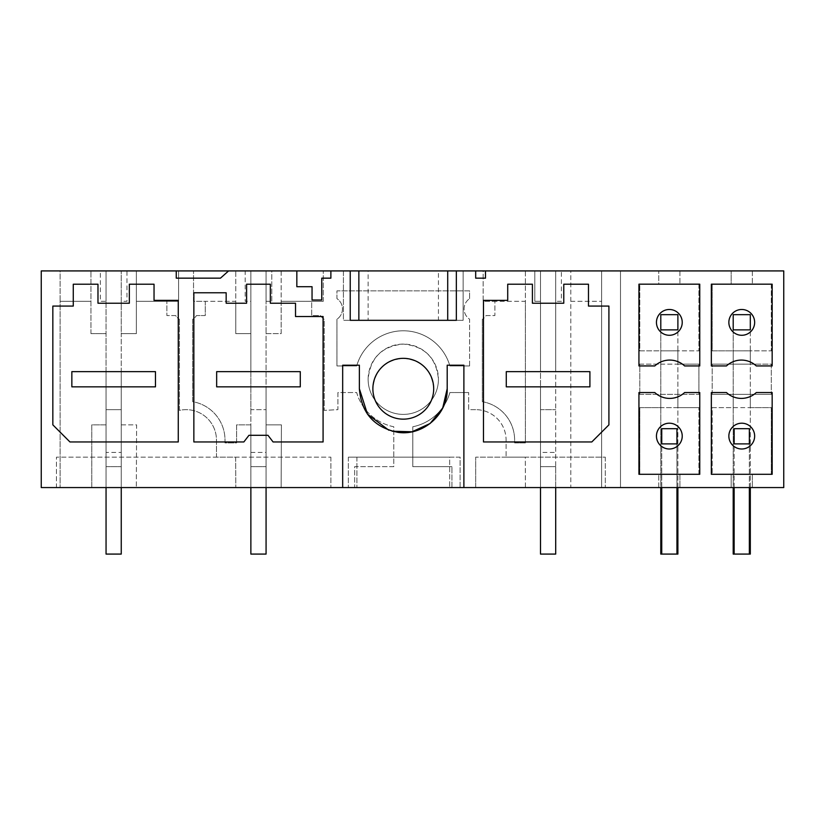 <?xml version="1.0" encoding="UTF-8"?>
<svg xmlns="http://www.w3.org/2000/svg" width="825" height="825" viewBox="0 0 825 825"><rect width="100%" height="100%" fill="white"/><g stroke="black" fill="none" stroke-linecap="round" stroke-linejoin="round"><path stroke-width="0.62" stroke-dasharray="4.12 3.09" d="M106.054 452.409L106.054 409.654L121.254 409.654L106.054 409.654L106.054 371.642L106.054 386.843L71.847 386.843L71.847 371.642L121.254 371.642L121.254 270.92L126.957 270.92L126.957 301.321L121.254 301.321L121.254 270.92L126.957 270.92L126.957 301.321L121.254 301.321L121.254 270.92L121.254 333.63L136.362 333.63L136.362 270.92L106.054 270.92L106.054 301.321L106.054 270.92L60.122 270.92L60.122 301.321L90.946 301.321L60.122 301.321L60.122 487.565L60.122 270.92L41.25 270.92L41.25 487.565L91.792 487.565L91.792 424.854L106.054 424.854L106.054 487.565L91.792 487.565L91.792 424.854L106.054 424.854L106.054 301.321L100.351 301.321L100.351 270.92L106.054 270.92L106.054 301.321L100.351 301.321L100.351 270.92L106.054 270.92L106.054 371.642L71.847 371.642L71.847 386.843L71.847 371.642L155.471 371.642L155.471 386.843L71.847 386.843L106.054 386.843L106.054 487.565L106.054 386.843L155.471 386.843L155.471 371.642L155.471 386.843L106.054 386.843L106.054 371.642L155.471 371.642L121.254 371.642L121.254 554.08L121.254 466.661L121.254 554.08L106.054 554.08L106.054 466.661L106.054 554.08L121.254 554.08L106.054 554.08L106.054 452.409L121.254 452.409M106.054 466.661L121.254 466.661L106.054 466.661M300.279 371.642L216.655 371.642L216.655 386.843L250.872 386.843L250.872 371.642L266.073 371.642L266.073 270.92L271.776 270.92L271.776 301.321L266.073 301.321L266.073 333.63L281.17 333.63L281.17 270.92L266.073 270.92L271.776 270.92L271.776 301.321L266.073 301.321L266.073 270.92L266.073 301.321L266.073 270.92L250.872 270.92L250.872 301.321L250.872 270.92L235.764 270.92L235.764 333.63L250.872 333.63L235.764 333.63L235.764 301.321L193.535 301.321L193.535 270.92L193.535 301.321L205.26 301.321L205.26 315.562L196.463 315.562A12.334 12.334 0 0 1 192.699 319.327L192.699 401.682A38.94 38.94 0 0 1 224.998 440.055L224.998 442.922L236.61 442.922L236.61 424.854L250.872 424.854L250.872 301.321L245.169 301.321L245.169 270.92L250.872 270.92L250.872 301.321L245.169 301.321L245.169 270.92L250.872 270.92L250.872 371.642L216.655 371.642L216.655 386.843L216.655 371.642L250.872 371.642L250.872 409.654L266.073 409.654L266.073 371.642L300.279 371.642L300.279 386.843L216.655 386.843L250.872 386.843L250.872 487.565L250.872 386.843L300.279 386.843L250.872 386.843L250.872 371.642L300.279 371.642L300.279 386.843M250.872 409.654L250.872 554.08L250.872 466.661L250.872 554.08L266.073 554.08L266.073 409.654L250.872 409.654M266.073 487.565L266.073 386.843L266.073 487.565L266.073 424.854L281.418 424.854L281.139 487.565L106.054 487.565M250.872 452.409L266.073 452.409M250.872 554.08L266.073 554.08L250.872 554.08M250.872 466.661L266.073 466.661L250.872 466.661M540.499 487.565L570.797 487.565L570.797 270.92L783.75 270.92L783.75 487.565L570.797 487.565L570.797 270.92L540.499 270.92L540.499 301.321L540.499 270.92L525.391 270.92L525.391 442.922L514.625 442.922L514.625 440.055A38.94 38.94 0 0 0 482.326 401.682L482.326 319.327L482.326 401.682A38.94 38.94 0 0 1 514.625 440.055L514.625 442.922L525.391 442.922L525.391 301.321L494.887 301.321L494.887 315.562L486.09 315.562A12.334 12.334 0 0 1 482.326 319.327A12.334 12.334 0 0 0 486.09 315.562L494.887 315.562L494.887 301.321L483.161 301.321L483.161 270.92L281.17 270.92L281.17 301.321L323.276 301.321L311.685 301.321L311.685 315.562L320.482 315.562A12.334 12.334 0 0 0 324.246 319.327L324.246 410.386L324.246 319.327A12.334 12.334 0 0 1 320.482 315.562L311.685 315.562L311.685 301.321L281.17 301.321L281.17 333.63L266.073 333.63L266.073 424.854L281.418 424.854L281.139 487.565L354.637 487.565L354.637 466.661L393.783 466.661L393.783 426.762A48.458 48.458 0 0 1 356.689 392.545L337.91 392.545L337.91 409.654L324.246 410.386L337.91 409.654L337.91 392.545L356.689 392.545A48.458 48.458 0 0 0 393.783 426.762L393.783 466.661L354.637 466.661L354.637 487.565L525.422 487.565L525.288 457.163L506.096 457.163L506.096 440.055A30.412 30.412 0 0 0 475.685 409.654A30.412 30.412 0 0 1 506.096 440.055L506.096 457.163L525.288 457.163L525.422 487.565L540.499 487.565L540.499 270.92L534.796 270.92L534.796 301.321L540.499 301.321L534.796 301.321L534.796 270.92L540.499 270.92L540.499 371.642L506.282 371.642L589.906 371.642L589.906 386.843L506.282 386.843L540.499 386.843L540.499 487.565L540.499 386.843L589.906 386.843L589.906 371.642L589.906 386.843L540.499 386.843L540.499 371.642L589.906 371.642L555.699 371.642L555.699 554.08L555.699 466.661L555.699 554.08L540.499 554.08L540.499 466.661L540.499 554.08L555.699 554.08L540.499 554.08L540.499 452.409L555.699 452.409M555.699 487.565L555.699 270.92L561.402 270.92L561.402 301.321L555.699 301.321L555.699 270.92L561.402 270.92L561.402 301.321L555.699 301.321L555.699 270.92L555.699 371.642L506.282 371.642L506.282 386.843L540.499 386.843L540.499 371.642L540.499 409.654L555.699 409.654L540.499 409.654L540.499 452.409M540.499 466.661L555.699 466.661L540.499 466.661M677.892 487.565L677.892 314.665L660.794 314.665L677.892 314.665L677.892 554.08L660.794 554.08L660.794 314.665L677.892 314.665L677.892 329.866L660.794 329.866L677.892 329.866L660.794 329.866L660.794 487.565M661.743 487.565L661.743 443.891L676.943 443.891L676.943 428.691L661.743 428.691L676.943 428.691L661.743 428.691L661.743 554.08L676.943 554.08L676.943 428.691L676.943 443.891L661.743 443.891L676.943 443.891L676.943 487.565M750.307 487.565L750.307 314.665L733.198 314.665L750.307 314.665L750.307 554.08L733.198 554.08L733.198 314.665L750.307 314.665L750.307 329.866L733.198 329.866L750.307 329.866L733.198 329.866L733.198 487.565M749.347 487.565L749.347 428.691L734.147 428.691L749.347 428.691L734.147 428.691L734.147 554.08L749.347 554.08L749.347 428.691L749.347 443.891L734.147 443.891L734.147 487.565M661.743 554.08L676.943 554.08M734.147 554.08L749.347 554.08M734.147 443.891L749.347 443.891L734.147 443.891L734.147 428.691L734.147 443.891M475.685 487.565L605.303 487.565L475.685 487.565L475.685 457.163L475.685 487.565M56.451 487.565L330.877 487.565L56.451 487.565L56.451 457.163L330.877 457.163L56.451 457.163L56.451 487.565M460.113 487.565L348.346 487.565L460.113 487.565L460.113 457.163L449.666 457.163L449.666 487.565L449.666 457.163L348.346 457.163L460.113 457.163L460.113 487.565M121.254 487.565L121.254 333.63L136.362 333.63L136.362 270.92L235.764 270.92L235.764 301.321L205.26 301.321L205.26 315.562L196.463 315.562A12.334 12.334 0 0 1 192.699 319.327L192.699 401.682A38.94 38.94 0 0 1 224.998 440.055L224.998 442.922L236.61 442.922L236.61 424.854L250.872 424.854L250.872 487.565M343.417 270.92L350.233 270.92L343.417 270.92L343.417 320.327L350.233 320.327L343.417 320.327L343.417 270.92M463.145 270.92L456.338 270.92L463.145 270.92L463.145 320.327L456.338 320.327L456.338 270.92L456.338 320.327L463.145 320.327L463.145 270.92M483.161 270.92L525.391 270.92L525.391 301.321L483.161 301.321L483.161 270.92M368.125 270.92L438.436 270.92L368.125 270.92L368.125 320.327L438.436 320.327L438.436 270.92M447.202 388.74L447.202 365.197L463.887 365.197L463.887 487.565M388.802 430.196L392.153 431.228M342.674 487.565L342.674 365.197L359.37 365.197L359.37 388.74M90.946 333.63L90.946 270.92L90.946 333.63L106.054 333.63L90.946 333.63M121.254 424.854L136.599 424.854L136.331 487.565L136.599 424.854L121.254 424.854M136.362 301.321L166.867 301.321L166.867 315.562L166.867 301.321L178.592 301.321L178.592 270.92L178.592 301.321L136.362 301.321M175.663 315.562L166.867 315.562L175.663 315.562A12.334 12.334 0 0 0 179.427 319.327A12.334 12.334 0 0 1 175.663 315.562M179.427 319.327L179.427 410.386A30.412 30.412 0 0 1 216.47 440.055L216.47 457.163L235.661 457.163L235.795 487.565L235.661 457.163L216.47 457.163L216.47 440.055A30.412 30.412 0 0 0 179.427 410.386L179.427 319.327M475.685 409.654L468.662 409.654L468.662 392.545L468.662 409.654L475.685 409.654M449.883 392.545L468.662 392.545L449.883 392.545A48.458 48.458 0 0 1 412.789 426.762A48.458 48.458 0 0 0 449.883 392.545M412.789 466.661L412.789 426.762L412.789 466.661L451.935 466.661L412.789 466.661M451.935 487.565L451.935 466.661L451.935 487.565M323.276 301.321L323.276 270.92L323.276 301.321M469.611 365.939L469.611 319.213A12.354 12.354 0 0 1 469.611 298.64A12.354 12.354 0 0 0 469.611 319.213L469.611 365.939L449.883 365.939A48.458 48.458 0 0 0 356.689 365.939L336.951 365.939L356.689 365.939A48.458 48.458 0 0 1 449.883 365.939L469.611 365.939M469.611 298.64L469.611 290.864L336.951 290.864L336.951 298.64A12.354 12.354 0 0 1 336.951 319.213A12.354 12.354 0 0 0 336.951 298.64L336.951 290.864L469.611 290.864L469.611 298.64M336.951 319.213L336.951 365.939L336.951 319.213M368.125 379.242A35.155 35.155 0 0 0 403.281 414.397A35.155 35.155 0 0 0 438.436 379.242A35.155 35.155 0 0 0 403.281 344.087A35.155 35.155 0 0 0 368.125 379.242C370.219 357.895 381.934 346.18 403.281 344.087C424.627 346.18 436.353 357.895 438.436 379.242A35.155 35.155 0 0 1 403.281 414.397A35.155 35.155 0 0 1 368.125 379.242M601.631 487.565L601.631 270.92L601.631 487.565M570.797 301.321L601.631 301.321L570.797 301.321M620.503 270.92L620.503 487.565L620.503 270.92M639.788 364.155L660.794 364.155L660.794 350.842L639.788 350.852L639.788 284.202L658.762 284.202L658.762 270.92L658.762 284.202L639.788 284.202L639.788 350.852L698.899 350.852L677.892 350.842L677.892 364.155L698.899 364.155L698.899 394.329L698.899 364.155L639.788 364.155L639.788 394.329L639.788 364.155M639.788 394.329L698.899 394.329L639.788 394.329M660.794 407.632L660.794 394.329L660.794 407.632L639.788 407.632L639.788 474.282L658.762 474.282L639.788 474.282L639.788 407.632L698.899 407.632L677.892 407.632L677.892 394.329L677.892 407.632L660.794 407.632M658.762 487.565L658.762 474.282L658.762 487.565M698.899 474.282L698.899 407.632L698.899 474.282L679.924 474.282L679.924 487.565L679.924 474.282L698.899 474.282M661.743 428.691L661.743 443.891L661.743 428.691M733.198 364.155L733.198 350.852L712.202 350.852L712.202 284.202L731.167 284.202L731.167 270.92L731.167 284.202L712.202 284.202L712.202 350.852L771.303 350.852L750.307 350.842L750.307 364.155L771.303 364.155L771.303 394.329L771.303 364.155L712.202 364.155L750.307 364.155L750.307 350.842L733.198 350.852L733.198 364.155M712.202 394.329L712.202 364.155L712.202 394.329L771.303 394.329L712.202 394.329M733.198 407.632L733.198 394.329L733.198 407.632L712.202 407.632L712.202 474.282L712.202 407.632L771.303 407.632L771.303 474.282L752.338 474.282L752.338 487.565L752.338 474.282L771.303 474.282L771.303 407.632L750.307 407.632L750.307 394.329L750.307 407.632L733.198 407.632M731.167 474.282L712.202 474.282L731.167 474.282L731.167 487.565L731.167 474.282M677.892 364.155L677.892 350.842L660.794 350.852L660.794 364.155L677.892 364.155M698.899 284.202L698.899 350.852L698.899 284.202L679.924 284.202L698.899 284.202M679.924 270.92L679.924 284.202L679.924 270.92M771.303 284.202L771.303 350.852L771.303 284.202L752.338 284.202L771.303 284.202M752.338 270.92L752.338 284.202L752.338 270.92M605.303 457.163L605.303 487.565L605.303 457.163L475.685 457.163L605.303 457.163M330.877 457.163L330.877 487.565L330.877 457.163M348.346 457.163L348.346 487.565L348.346 457.163M356.905 457.163L356.905 487.565L356.905 457.163M295.525 316.532L295.525 303.229L270.342 303.229L270.342 284.223L246.603 284.223L246.603 303.229L226.163 303.229L226.163 292.772M323.08 316.532L323.08 441.952L273.075 441.952L267.97 435.301L248.964 435.301L243.86 441.952L193.854 441.952L193.854 292.772M228.597 270.92L220.461 278.159L176.251 278.159L176.251 270.92M296.835 270.92L296.835 286.708L312.046 286.708L312.046 300.011L321.771 300.011L321.771 278.159L330.877 278.159L330.877 270.92M350.233 270.92L350.233 320.327M358.854 320.327L447.707 320.327M456.338 270.92L456.338 320.327M475.685 270.92L475.685 278.159L485.492 278.159L485.492 270.92M733.198 314.665L733.198 329.866L733.198 314.665M660.794 314.665L660.794 329.866L660.794 314.665M438.436 320.327L368.125 320.327M654.782 365.939L638.942 365.939L638.942 284.182L699.755 284.182L699.755 365.939L684.626 365.939A21.924 21.924 0 0 0 654.782 365.939M507.715 284.223L507.715 300.372L483.481 300.372L483.481 441.952L591.803 441.952L608.912 424.854L608.912 306.075L588.483 306.075L588.483 284.223L563.774 284.223L563.774 303.229L532.414 303.229L532.414 284.223L507.715 284.223M433.692 388.74C431.877 370.281 421.74 360.143 403.281 358.339C384.821 360.143 374.684 370.281 372.879 388.74A30.412 30.412 0 0 0 403.281 419.152A30.412 30.412 0 0 0 433.692 388.74M178.272 300.372L178.272 441.952L69.95 441.952L52.841 424.854L52.841 306.075L73.27 306.075L73.27 284.223L97.979 284.223L97.979 303.229L129.339 303.229L129.339 284.223L154.038 284.223L154.038 300.372L178.272 300.372M711.346 474.303L772.159 474.303L772.159 392.545L756.308 392.545A21.924 21.924 0 0 1 726.464 392.545L711.346 392.545M638.942 474.303L699.755 474.303L699.755 392.545L684.626 392.545A21.924 21.924 0 0 1 654.782 392.545L638.942 392.545M726.464 365.939L711.346 365.939L711.346 284.182L772.159 284.182L772.159 365.939L756.308 365.939A21.924 21.924 0 0 0 726.464 365.939M506.282 371.642L506.282 386.843M656.452 322.379A12.891 12.891 0 0 0 669.343 335.28A12.891 12.891 0 0 0 682.234 322.379A12.891 12.891 0 0 0 669.343 309.488A12.891 12.891 0 0 0 656.452 322.379M754.648 436.105A12.891 12.891 0 0 0 741.747 423.204A12.891 12.891 0 0 0 728.857 436.105A12.891 12.891 0 0 0 741.747 448.996A12.891 12.891 0 0 0 754.648 436.105M682.234 436.105A12.891 12.891 0 0 0 669.343 423.204A12.891 12.891 0 0 0 656.452 436.105A12.891 12.891 0 0 0 669.343 448.996A12.891 12.891 0 0 0 682.234 436.105M728.857 322.379A12.891 12.891 0 0 0 741.747 335.28A12.891 12.891 0 0 0 754.648 322.379A12.891 12.891 0 0 0 741.747 309.488A12.891 12.891 0 0 0 728.857 322.379"/><path stroke-width="1.24" d="M155.471 371.642L155.471 386.843L71.847 386.843L71.847 371.642L155.471 371.642M121.254 487.565L121.254 554.08L106.054 554.08L106.054 487.565M300.279 371.642L300.279 386.843L216.655 386.843L216.655 371.642L300.279 371.642L300.279 386.843M266.073 487.565L266.073 554.08L250.872 554.08L250.872 487.565M506.282 371.642L589.906 371.642L589.906 386.843L506.282 386.843L506.282 371.642L506.282 386.843M555.699 487.565L555.699 554.08L540.499 554.08L540.499 487.565M660.794 314.665L677.892 314.665L677.892 329.866L660.794 329.866L660.794 314.665M660.794 487.565L660.794 554.08L677.892 554.08L677.892 487.565M733.198 314.665L750.307 314.665L750.307 329.866L733.198 329.866L733.198 314.665M733.198 487.565L733.198 554.08L750.307 554.08L750.307 487.565M661.743 443.891L676.943 443.891L676.943 428.691L661.743 428.691L661.743 443.891M661.743 554.08L661.743 487.565M676.943 554.08L676.943 487.565M734.147 428.691L749.347 428.691L749.347 443.891L734.147 443.891L734.147 428.691M749.347 554.08L749.347 487.565M734.147 487.565L734.147 554.08M463.887 487.565L342.674 487.565L342.674 365.197L359.37 365.197L359.37 388.74C361.298 412.964 374.168 427.505 397.99 432.341C423.142 436.167 447.954 414.191 447.202 388.74L447.202 365.197L463.887 365.197L463.887 487.565L783.75 487.565L783.75 270.92L350.233 270.92L350.233 320.327L456.338 320.327L447.707 320.327L447.707 270.92M176.251 270.92L176.251 278.159L220.461 278.159L228.597 270.92L41.25 270.92L41.25 487.565L342.674 487.565M228.597 270.92L296.835 270.92L296.835 286.708L312.046 286.708L312.046 300.011L321.771 300.011L321.771 278.159L330.877 278.159L330.877 270.92L296.835 270.92M330.877 270.92L350.233 270.92M475.685 270.92L475.685 278.159L485.492 278.159L485.492 270.92M456.338 270.92L456.338 320.327M654.782 365.939L638.942 365.939L638.942 284.182L699.755 284.182L699.755 365.939L684.626 365.939A21.924 21.924 0 0 0 654.782 365.939M507.715 284.223L507.715 300.372L483.481 300.372L483.481 441.952L591.803 441.952L608.912 424.854L608.912 306.075L588.483 306.075L588.483 284.223L563.774 284.223L563.774 303.229L532.414 303.229L532.414 284.223L507.715 284.223M372.879 388.74A30.412 30.412 0 0 1 403.281 358.339A30.412 30.412 0 0 1 433.692 388.74A30.412 30.412 0 0 1 403.281 419.152A30.412 30.412 0 0 1 372.879 388.74M193.854 292.772L226.163 292.772L226.163 303.229L246.603 303.229L246.603 284.223L270.342 284.223L270.342 303.229L295.525 303.229L295.525 316.532L323.08 316.532L323.08 441.952L273.075 441.952L267.97 435.301L248.964 435.301L243.86 441.952L193.854 441.952L193.854 292.772L226.163 292.772M178.272 300.372L178.272 441.952L69.95 441.952L52.841 424.854L52.841 306.075L73.27 306.075L73.27 284.223L97.979 284.223L97.979 303.229L129.339 303.229L129.339 284.223L154.038 284.223L154.038 300.372L178.272 300.372M711.346 474.303L772.159 474.303L772.159 392.545L756.308 392.545A21.924 21.924 0 0 1 726.464 392.545L711.346 392.545L711.346 474.303L711.346 392.545M638.942 474.303L699.755 474.303L699.755 392.545L684.626 392.545A21.924 21.924 0 0 1 654.782 392.545L638.942 392.545L638.942 474.303L638.942 392.545M726.464 365.939L711.346 365.939L711.346 284.182L772.159 284.182L772.159 365.939L756.308 365.939A21.924 21.924 0 0 0 726.464 365.939M359.37 388.74L367.476 414.16L388.802 430.196M392.153 431.228L412.026 431.784L430.103 423.503L442.685 408.117L447.202 388.74M295.525 316.532L323.08 316.532M358.854 270.92L358.854 320.327L350.233 320.327M656.452 436.105A12.891 12.891 0 0 0 669.343 448.996A12.891 12.891 0 0 0 682.234 436.105A12.891 12.891 0 0 0 669.343 423.204A12.891 12.891 0 0 0 656.452 436.105M728.857 436.105A12.891 12.891 0 0 0 741.747 448.996A12.891 12.891 0 0 0 754.648 436.105A12.891 12.891 0 0 0 741.747 423.204A12.891 12.891 0 0 0 728.857 436.105M754.648 322.379A12.891 12.891 0 0 0 741.747 309.488A12.891 12.891 0 0 0 728.857 322.379A12.891 12.891 0 0 0 741.747 335.28A12.891 12.891 0 0 0 754.648 322.379M682.234 322.379A12.891 12.891 0 0 0 669.343 309.488A12.891 12.891 0 0 0 656.452 322.379A12.891 12.891 0 0 0 669.343 335.28A12.891 12.891 0 0 0 682.234 322.379"/></g></svg>
